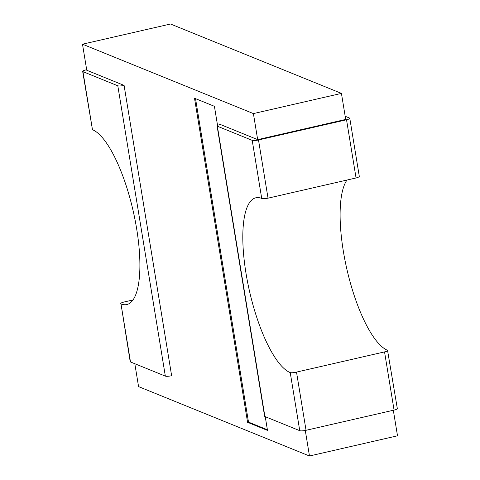 <?xml version="1.0" encoding="UTF-8"?>
<svg xmlns="http://www.w3.org/2000/svg" width="480" height="480" viewBox="0 0 480 480"><rect width="100%" height="100%" fill="white"/><g stroke="black" fill="none" stroke-linecap="round" stroke-linejoin="round"><path stroke-width="0.72" d="M124.092 85.404L171.636 375.726A4.986 0.978 170.7 0 1 165.342 376.116L130.5 361.968L120.99 303.906A90.018 27.066 -102.9 0 0 126.864 304.542A90.018 27.066 -102.9 0 0 135.054 219.882A90.018 27.066 -102.9 0 0 92.466 129.708L82.956 71.646L117.804 85.794A4.986 0.978 170.7 0 0 124.092 85.404L86.76 70.248L82.494 44.202L253.404 113.592L257.67 139.632L220.332 124.476A4.986 0.978 -9.3 0 0 217.074 125.952A4.986 0.978 -9.3 0 0 217.362 126.21L252.204 140.358L261.714 198.426A90.018 27.066 -102.9 0 0 255.84 197.79A90.018 27.066 -102.9 0 0 247.65 282.45A90.018 27.066 -102.9 0 0 290.238 372.618L299.748 430.686A4.986 0.978 170.7 0 0 306.042 430.296L394.068 410.094A4.986 0.978 -9.3 0 0 397.332 408.612L387.534 350.292C388.266 350.718 387.264 351.252 384.54 351.894L296.508 372.096C293.598 372.75 291.51 372.924 290.238 372.618M133.032 299.946L123.942 302.034C121.23 302.766 120.246 303.39 120.99 303.906L130.212 361.71A4.986 0.978 -9.3 0 0 130.5 361.968M86.676 69.738L85.932 69.906A4.986 0.978 -9.3 0 0 82.668 71.388L92.466 129.708M393.324 410.262L397.506 435.798L309.474 456L138.564 386.61L134.82 363.726M82.494 44.202L170.526 24L341.436 93.39L345.696 119.43L257.67 139.632M305.292 430.452L309.474 456M217.548 125.424L214.416 106.314L194.508 98.232L247.578 422.316L267.486 430.398L265.242 416.676M217.074 125.952L264.618 416.28A4.986 0.978 -9.3 0 0 264.906 416.538L299.748 430.686M341.436 93.39L253.404 113.592M345.18 116.274L349.5 118.032A4.986 0.978 -9.3 0 1 349.788 118.29L359.298 176.364M252.204 140.358A4.986 0.978 170.7 0 0 258.498 139.968L346.53 119.766A4.986 0.978 -9.3 0 0 349.788 118.29M195.534 98.652L248.502 422.1L247.578 422.316M267.384 429.768L248.502 422.1M346.968 180.054A90.018 27.066 -102.9 0 0 347.46 271.674A90.018 27.066 -102.9 0 0 387.534 350.292M346.53 119.766L356.058 177.966L268.032 198.168C265.104 198.732 262.998 198.816 261.714 198.426M356.058 177.966C358.77 177.234 359.754 176.61 359.01 176.094M165.342 376.116L117.804 85.794M217.362 126.21L264.906 416.538M296.508 372.096L306.042 430.296M384.54 351.894L394.068 410.094M258.498 139.968L268.032 198.168"/></g></svg>
